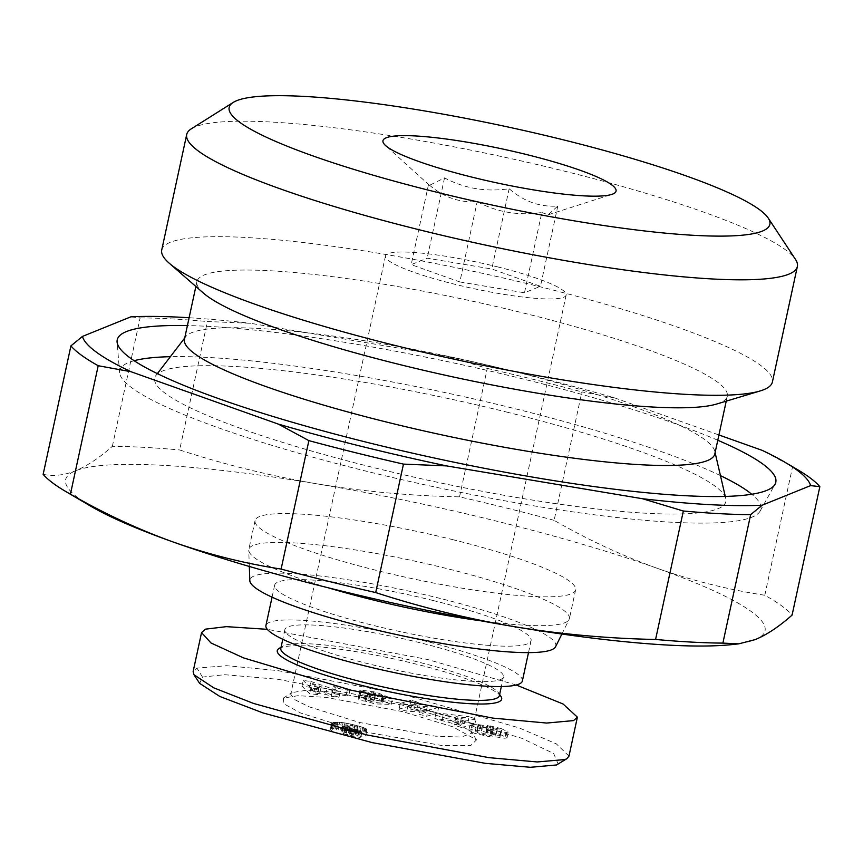 <?xml version="1.0" encoding="UTF-8"?>
<svg xmlns="http://www.w3.org/2000/svg" width="863" height="863" viewBox="0 0 863 863"><rect width="100%" height="100%" fill="white"/><g stroke="black" fill="none" stroke-linecap="round" stroke-linejoin="round"><path stroke-width="0.65" stroke-dasharray="4.32 3.24" d="M558.167 764.143L553.668 753.496L521.91 738.329L411.931 705.362L278.048 679.289L224.531 674.693L202.481 677.067L199.666 683.388M568.976 756.096L556.279 743.82L519.213 727.919L404.887 694.952L277.735 670.583L226.613 665.707L196.958 668.102L193.139 671.533M402.676 711.641L326.203 697.423L298.08 695.675L283.344 698.091L283.97 703.884L300.82 713.097L356.311 730.4L442.061 745.546L470.669 745.578L476.527 739.861L452.73 726.786L402.676 711.641M402.503 705.136L331.726 691.975L305.718 690.357L292.082 692.59L290.712 694.284L294.952 699.742L309.051 706.808L359.601 722.493L435.686 736.215L461.327 737.034L471.392 733.345L470.842 731.241L448.889 719.17L402.503 705.136M360.011 695.923L361.263 690.152L376.031 692.191L392.428 698.717L376.613 698.167L366.408 695.384L365.168 701.144L375.373 703.938L391.187 704.316L374.79 697.962L360.011 695.923A12.859 1.855 12.2 0 0 358.523 696.441A12.859 1.855 12.2 0 0 358.512 696.473L366.807 698.275A5.21 0.755 -167.8 0 1 366.807 698.243A5.21 0.755 -167.8 0 1 369.116 698.113L381.673 701.36L381.942 703.183L373.949 702.406L366.268 699.882L373.992 701.5L373.884 700.378L358.587 697.185L358.889 700.314L365.168 701.144M366.408 695.384L360.141 694.553L359.828 691.414L375.135 694.618L375.243 695.729L367.509 694.111L366.268 699.882M367.509 694.111L369.839 695.211L368.598 700.972M369.839 695.211L383.194 697.412L381.942 703.183L382.816 702.611L384.067 696.84L383.194 697.412L382.924 695.589L381.673 701.36M382.924 695.589L370.356 692.342L369.116 698.113M501.317 728.62L508.275 732.083L506.085 732.482L496.365 731.015A10.432 1.499 -167.8 0 1 491.047 729.548L478.329 725.859L477.671 726.053L476.419 731.813L477.077 731.619L478.329 725.859C477.66 726.765 480.475 727.854 486.764 729.127L491.662 731.144L476.042 727.606L470.27 724.92L472.277 723.852L480.702 724.952A10.432 1.499 -167.8 0 1 484.477 725.783A10.432 1.499 -167.8 0 1 488.555 726.948L497.11 729.828L501.608 730.422L500.26 736.301L501.5 730.53C500.874 729.505 498.188 728.555 493.442 727.692L487.412 725.492L489.343 725.697L501.317 728.62L500.076 734.391L488.091 731.468L486.16 731.263L492.19 733.453C496.937 734.327 499.634 735.265 500.26 736.301L487.304 732.719A10.432 1.499 12.2 0 0 483.226 731.554A10.432 1.499 12.2 0 0 479.461 730.724L471.025 729.613L469.03 730.681L474.79 733.377L490.411 736.916L485.513 734.898C479.224 733.626 476.419 732.536 477.077 731.619L489.806 735.319A10.432 1.499 12.2 0 0 495.114 736.786L504.833 738.243L507.034 737.854L500.076 734.391M507.185 731.047L505.934 736.819M476.042 727.606L474.79 733.377M453.409 539.807A163.981 23.603 12.2 0 0 255.07 520.551A163.981 23.603 12.2 0 0 377.282 570.605A163.981 23.603 12.2 0 0 575.621 589.861A163.981 23.603 12.2 0 0 453.409 539.807M480.971 620.821A163.981 23.603 12.2 0 0 569.095 619.515A163.981 23.603 12.2 0 0 569.386 618.695A163.981 23.603 12.2 0 0 447.174 568.641A163.981 23.603 12.2 0 0 248.835 549.386A163.981 23.603 12.2 0 0 248.76 550.249A163.981 23.603 12.2 0 0 328.469 587.854M90.453 506.031A357.778 51.51 -167.8 0 1 75.48 470.82A357.778 51.51 -167.8 0 1 317.325 483.906A357.778 51.51 -167.8 0 1 498.383 521.597A357.778 51.51 -167.8 0 1 657.196 568.296A357.778 51.51 -167.8 0 1 755.211 639.602A357.778 51.51 -167.8 0 1 731.533 644.629M554.122 520.346A387.584 55.804 12.2 0 0 507.573 508.307A387.584 55.804 12.2 0 0 459.537 496.861C411.64 495.934 364.24 491.619 317.325 483.906C270.475 475.901 224.585 464.585 179.655 449.957L207.422 321.521L250.54 323.301L446.451 356.139A372.676 53.657 -167.8 0 1 614.629 397.897L581.889 391.91L554.122 520.346C587.574 539.623 621.932 555.599 657.196 568.296C692.514 580.691 728.383 589.677 764.801 595.254A387.584 55.804 -167.8 0 1 792.083 615.103M555.589 646.743A156.527 22.535 12.2 0 0 439.202 598.178A156.527 22.535 12.2 0 0 249.817 580.626M433.323 600.562A131.187 18.889 12.2 0 0 274.65 585.157A131.187 18.889 12.2 0 0 372.428 625.2A131.187 18.889 12.2 0 0 531.101 640.605A131.187 18.889 12.2 0 0 433.323 600.562M522.363 680.972A131.187 18.889 12.2 0 0 424.596 640.929A131.187 18.889 12.2 0 0 265.923 625.535M717.779 440.249A336.904 48.501 12.2 0 0 524.715 379.375A336.904 48.501 12.2 0 0 187.411 325.578M134.153 360.712A327.962 47.217 12.2 0 0 119.601 372.633A327.962 47.217 12.2 0 0 364.164 470.659A327.962 47.217 12.2 0 0 760.098 511.112A327.962 47.217 12.2 0 0 751.77 494.251M720.454 475.621A327.962 47.217 12.2 0 0 516.398 409.051A327.962 47.217 12.2 0 0 170.367 356.689M420.098 642.752A111.802 16.095 12.2 0 0 284.866 629.623A111.802 16.095 12.2 0 0 368.199 663.755A111.802 16.095 12.2 0 0 503.431 676.883A111.802 16.095 12.2 0 0 420.098 642.752M499.375 695.621A111.802 16.095 12.2 0 0 498.706 693.086A111.802 16.095 12.2 0 0 416.042 661.5A111.802 16.095 12.2 0 0 282.471 646.333A111.802 16.095 12.2 0 0 280.82 648.372M184.455 339.267A271.316 39.062 -167.8 0 1 185.621 336.807A271.316 39.062 -167.8 0 1 512.611 371.112A271.316 39.062 -167.8 0 1 714.769 451.209A271.316 39.062 -167.8 0 1 714.823 453.938M508.102 412.417A292.179 42.06 12.2 0 0 155.966 375.459A292.179 42.06 12.2 0 0 372.471 467.304A292.179 42.06 12.2 0 0 725.815 498.663A292.179 42.06 12.2 0 0 508.102 412.417M500.982 696.527A114.79 16.526 12.2 0 0 416.117 664.1A114.79 16.526 12.2 0 0 278.976 648.534M203.398 293.064A271.316 39.062 -167.8 0 1 196.926 281.586A271.316 39.062 -167.8 0 1 525.082 313.442A271.316 39.062 -167.8 0 1 727.293 396.257A271.316 39.062 -167.8 0 1 716.657 404.035M161.737 249.979A312.384 44.973 -167.8 0 1 539.569 286.645A312.384 44.973 -167.8 0 1 772.396 382.007M191.338 128.803A312.384 44.973 -167.8 0 1 564.531 171.165A312.384 44.973 -167.8 0 1 795.492 259.418M480.702 724.952L479.461 730.724M541.835 212.492L548.178 214.801L557.822 206.02C540.13 207.314 523.906 201.543 509.159 188.727C486.16 192.158 464.618 188.555 444.531 177.897L429.483 185.329L428.544 184.358C443.194 197.142 459.418 202.913 477.207 201.662C497.164 212.298 518.706 215.901 541.835 212.492L524.477 292.784L540.454 286.311L491.802 269.019L427.174 258.188L411.187 264.65L459.839 281.953L477.207 201.662M497.271 266.796A92.427 13.312 -167.8 0 1 566.16 295.017A92.427 13.312 -167.8 0 1 454.37 284.164A92.427 13.312 -167.8 0 1 385.491 255.955A92.427 13.312 -167.8 0 1 497.271 266.796M43.15 474.326C53.139 476.527 63.916 475.351 75.48 470.82C87.109 465.977 99.396 457.811 112.352 446.322A387.584 55.804 -167.8 0 1 179.655 449.957M614.629 397.897L718.922 434.974M764.801 595.254L792.568 466.807L762.105 450.324M792.568 466.807A387.584 55.804 -167.8 0 1 797.358 469.548M459.537 496.861L487.304 368.425L446.451 356.139M112.352 446.322L140.119 317.875L130.874 316.829M140.119 317.875A387.584 55.804 -167.8 0 1 207.422 321.521M189.105 317.735A372.676 53.657 -167.8 0 1 250.54 323.301M487.304 368.425A387.584 55.804 -167.8 0 1 581.889 391.91M516.257 685.006L427.53 659.483L267.314 629.321M461.112 727.401L474.693 724.758L467.854 722.471L434.769 718.62L457.045 724.629L454.165 725.082L461.112 727.401L462.363 721.63L455.416 719.321L454.165 725.082M334.758 693.874L348.63 696.128L346.322 694.564L332.449 692.309L334.758 693.874L336.009 688.113L333.69 686.549L332.449 692.309M468.792 730.174L470.033 724.402L468.792 730.174M409.742 706.074L399.051 709.159L406.753 711.134L426.02 712.353L419.181 714.327L426.71 716.258L437.401 713.172L429.386 711.112L410.605 709.925L417.271 708.005L409.742 706.074L410.982 700.303L418.512 702.234L417.271 708.005M338.976 697.293L309.601 687.196L301.985 686.247L309.655 693.647L317.498 694.629L315.782 693.14L325.675 694.37L331.241 696.333L338.976 697.293L340.227 691.533L332.492 690.562L331.241 696.333M357.681 735.794L361.112 736.204A16.785 2.416 12.2 0 0 365.718 735.535A16.785 2.416 12.2 0 0 365.329 734.834L349.03 729.796L334.359 727.984L330.249 729.418L333.096 731.716L345.696 735.405L357.8 737.487L360.303 737.52L344.822 734.122L341.122 732.32L341.759 731.619L357.681 735.794L358.922 730.033L357.002 729.72L355.75 735.492M467.854 722.471L469.105 716.7L475.945 718.987L474.693 724.758M475.945 718.987L462.363 721.63M455.416 719.321L458.296 718.857L457.045 724.629M458.296 718.857L449.407 715.902L448.156 721.673M449.407 715.902L443.075 715.2L441.824 720.972M443.075 715.2L436.02 712.849L434.769 718.62M436.02 712.849L469.105 716.7M346.322 694.564L347.562 688.803L349.882 690.368L348.63 696.128M349.882 690.368L336.009 688.113M333.69 686.549L347.562 688.803M373.722 691.705L372.471 697.477M365.761 695.729L364.51 701.49M360.141 694.553L358.889 700.314M359.828 691.414L358.587 697.185M375.135 694.618L373.884 700.378M375.243 695.729L373.992 701.5M358.523 696.549L359.774 690.778L368.059 692.514L366.807 698.286L368.059 692.514A5.21 0.755 -167.8 0 1 368.059 692.471A5.21 0.755 -167.8 0 1 370.356 692.342M359.774 690.778L358.512 696.473M359.763 690.713A12.859 1.855 -167.8 0 1 359.774 690.68A12.859 1.855 -167.8 0 1 361.263 690.152M492.385 727.585L491.133 733.345M487.412 725.492L486.16 731.263M487.724 725.524L486.484 731.295M500.648 731.878L499.407 737.638M487.929 729.257L486.689 735.017M492.708 731.252L491.457 737.024M472.277 723.852L471.025 729.613M478.566 724.542L477.325 730.314M406.753 711.134L408.005 705.373L400.292 703.388L399.051 709.159M400.292 703.388L410.982 700.303M418.512 702.234L411.845 704.165L410.605 709.925M411.845 704.165L430.637 705.351L429.386 711.112M430.637 705.351L438.652 707.401L437.401 713.172M438.652 707.401L427.962 710.497L426.71 716.258M427.962 710.497L420.432 708.555L419.181 714.327M420.432 708.555L427.261 706.581L426.02 712.353M427.261 706.581L408.005 705.373M301.985 686.247L303.226 680.486L310.842 681.436L309.601 687.196M310.842 681.436L340.227 691.533M332.492 690.562L326.926 688.609L325.675 694.37M326.926 688.609L317.034 687.38L315.782 693.14M317.034 687.38L318.749 688.857L317.498 694.629M318.749 688.857L310.896 687.876L309.655 693.647M310.896 687.876L303.226 680.486M361.112 736.204L362.363 730.432L360.712 730.26L359.461 736.031M360.712 730.26L358.922 730.033M357.002 729.72L355.017 729.354L353.765 735.125M355.017 729.354L352.978 728.922L351.726 734.683M352.978 728.922L350.863 728.426L349.623 734.186M350.863 728.426L350 728.199L348.76 733.971M350 728.199L348.005 727.66L346.764 733.431M348.005 727.66L346.311 727.142L345.06 732.903M346.311 727.142L345.664 726.916L344.423 732.687M345.664 726.916L344.283 726.398L343.032 732.169M344.283 726.398L343.01 725.848L341.759 731.619M343.01 725.848L341.716 731.673M342.967 725.902L341.317 732.007M342.568 726.236L341.122 732.32M342.374 726.549L341.144 732.59M342.384 726.829L341.338 732.838M342.589 727.067L343.096 727.38L341.845 733.14M343.096 727.38L344.315 727.854L343.064 733.626M344.315 727.854L346.074 728.361L344.822 734.122M346.074 728.361L346.818 728.534L345.567 734.305M346.818 728.534L348.803 728.89L347.552 734.65M348.803 728.89L349.795 728.965L348.544 734.737M349.795 728.965L351.004 728.922L349.752 734.683M351.004 728.922L361.554 731.759L360.303 737.52M361.554 731.759L360.41 731.77L359.17 737.541M360.41 731.77L359.04 731.727L357.8 737.487M359.04 731.727L357.519 731.587L356.279 737.358M357.519 731.587L356.236 731.436L354.984 737.207M356.236 731.436L354.337 731.155L353.086 736.926M354.337 731.155L352.223 730.788L350.971 736.56M352.223 730.788L351.079 730.562L349.828 736.322M351.079 730.562L349.127 730.141L347.875 735.912M349.127 730.141L346.948 729.634L345.696 735.405M346.948 729.634L344.542 729.052L343.291 734.812M344.542 729.052L342.568 728.545L341.327 734.316M342.568 728.545L340.518 727.994L339.267 733.766M340.518 727.994L338.674 727.455L337.433 733.226M338.674 727.455L337.023 726.937L335.783 732.698M337.023 726.937L335.588 726.43L334.348 732.202M335.588 726.43L334.337 725.945L333.096 731.716M334.337 725.945L333.28 725.47L332.028 731.231M333.28 725.47L331.856 731.144M333.107 725.373L332.449 725.006L331.209 730.767M332.449 725.006L331.953 724.64L330.702 730.4M331.953 724.64L330.378 730.055M331.619 724.294L330.227 729.731M331.478 723.96L330.249 729.418M331.5 723.647L330.453 729.116M331.705 723.356L330.831 728.836M332.082 723.075L331.37 728.577M332.611 722.806L331.921 728.383M333.172 722.611L333.884 722.428L332.643 728.199M333.884 722.428L334.693 722.299L333.452 728.07M334.693 722.299L335.61 722.212L334.359 727.984M335.61 722.212L336.581 722.18L335.329 727.941M336.581 722.18L337.616 722.18L336.376 727.951M337.616 722.18L336.85 727.973M338.102 722.202L339.644 722.288L338.393 728.059M339.644 722.288L341.306 722.45L340.054 728.221M341.306 722.45L343.075 722.676L341.824 728.448M343.075 722.676L344.909 722.967L343.657 728.728M344.909 722.967L346.311 723.216L345.071 728.976M346.311 723.216L348.199 723.582L346.958 729.354M348.199 723.582L350.27 724.025L349.03 729.796M350.27 724.025L352.503 724.542L351.263 730.314M352.503 724.542L354.866 725.114L353.625 730.885M354.866 725.114L353.916 730.961M355.168 725.19L357.422 725.772L356.182 731.533M357.422 725.772L359.418 726.312L358.167 732.083M359.418 726.312L361.166 726.829L359.914 732.601M361.166 726.829L362.676 727.315L361.435 733.086M362.676 727.315L363.474 727.595L362.233 733.367M363.474 727.595L364.79 728.113L363.539 733.884M364.79 728.113L365.826 728.609L364.574 734.37M365.826 728.609L366.581 729.062L365.329 734.834M366.581 729.062A16.785 2.416 -167.8 0 1 366.969 729.764A16.785 2.416 -167.8 0 1 362.363 730.432M465.686 717.692L455.912 716.614L461.252 718.394L465.686 717.692L464.445 723.464L460.001 724.165L454.672 722.385L455.912 716.614M312.633 683.561L315.275 685.848L321.209 686.592L312.633 683.561L311.381 689.332L319.968 692.353L314.024 691.619L315.275 685.848M346.214 725.956L354.866 728.102L358.167 727.757L352.406 725.6L345.685 725.006L346.214 725.956L344.963 731.716L346.052 725.88M428.544 184.358L411.187 264.65M444.531 177.897L427.174 258.188M509.159 188.727L491.802 269.019M557.822 206.02L540.454 286.311M459.839 281.953L524.477 292.784M461.252 718.394L460.001 724.165M454.672 722.385L464.445 723.464M321.209 686.592L319.968 692.353M314.024 691.619L311.381 689.332M349.472 727.002L348.231 732.763L346.365 732.245L347.606 726.473M346.365 732.245L344.963 731.716M344.812 731.641L344.229 731.252L345.48 725.492M344.229 731.252L345.437 725.168M344.186 730.929L345.685 725.006M344.445 730.778L345.222 730.627L346.473 724.855M345.222 730.627L346.343 730.616L347.595 724.844M346.343 730.616L347.26 730.681L348.512 724.92M347.26 730.681L349.181 730.961L350.432 725.19M349.181 730.961L351.165 731.36L352.406 725.6M351.165 731.36L353.226 731.878L354.477 726.107M353.226 731.878L354.952 732.385L356.192 726.624M354.952 732.385L356.236 732.914L357.487 727.142M356.236 732.914L357.929 727.412M356.678 733.183L358.167 727.757M356.926 733.528L357.875 728.038M356.624 733.809L357.465 728.156M356.214 733.917L355.222 733.982L356.462 728.221M355.222 733.982L353.895 733.895L355.146 728.135M353.895 733.895L354.866 728.102M353.614 733.874L351.694 733.561L352.935 727.8M351.694 733.561L349.644 733.119L350.885 727.347M349.644 733.119L348.231 732.763M202.481 677.067L196.958 668.102M356.311 730.4L359.601 722.493M506.085 732.482L504.833 738.243M482.309 726.614L481.058 732.374M376.031 692.191L374.79 697.962M487.304 732.719L488.555 726.948M497.11 729.828L495.869 735.6M493.442 727.692L492.19 733.453M496.365 731.015L495.114 736.786M491.047 729.548L489.806 735.319M486.764 729.127L485.513 734.898M491.77 731.155L490.529 736.926M283.344 698.091L292.082 692.59M255.07 520.551L248.835 549.386M249.321 566.452L248.76 550.249M274.65 585.157L272.061 597.174M760.098 511.112L775.05 484.219M284.866 629.623L282.784 639.278M185.621 336.807L184.736 337.972M157.368 373.625L155.966 375.459M282.471 646.333L281.068 647.218M196.926 281.586L195.869 286.484M548.178 214.801L611.738 194.412M566.16 295.017L471.392 733.345M575.621 589.861L569.386 618.695M561.899 634.035L569.095 619.515M531.101 640.605L528.501 652.622M119.601 372.633L117.088 341.964M503.431 676.883L501.338 686.538M714.769 451.209L715.103 452.633M725.287 496.419L725.815 498.663M498.706 693.086L499.623 694.478M727.293 396.257L726.236 401.144M476.527 739.861L470.842 731.241M391.176 704.478L392.428 698.717M366.807 698.243L368.059 692.471M358.523 696.441L359.774 690.68M507.034 737.854L508.275 732.083M365.718 735.535L366.969 729.764M429.483 185.329L385.545 145.513M385.491 255.955L290.712 694.284"/><path stroke-width="1.29" d="M267.314 629.321L226.408 626.646L205.372 629.17L201.554 632.601L193.129 671.533L193.992 674.769L199.666 683.388L219.86 696.484L263.075 712.957L372.201 742.622L485.394 763.345L530.378 767.293L556.506 764.974L566.894 758.653L568.976 756.096L577.39 717.164L563.097 704.014L516.257 685.006M193.992 674.769L213.733 687.833L253.668 703.485L367.358 735.049L488.987 757.649L537.164 761.953L565.146 759.526L566.894 758.653M328.469 587.854A163.981 23.603 12.2 0 0 371.047 599.451A163.981 23.603 12.2 0 0 480.971 620.821M249.321 566.452L249.817 580.626A156.527 22.535 12.2 0 0 366.548 627.584A156.527 22.535 12.2 0 0 555.589 646.743L561.899 634.035M281.111 569.073A387.584 55.804 12.2 0 0 327.66 581.112A387.584 55.804 12.2 0 0 375.696 592.557L403.463 464.111A387.584 55.804 -167.8 0 1 355.427 452.676A387.584 55.804 -167.8 0 1 308.878 440.626L281.111 569.073C244.693 563.496 208.824 554.51 173.495 542.115A357.778 51.51 -167.8 0 1 90.453 506.031L65.642 491.435A387.584 55.804 -167.8 0 1 43.15 474.326L70.917 345.88L82.438 336.43L130.874 316.829A372.676 53.657 -167.8 0 1 189.105 317.735M272.061 597.174L265.923 625.535A131.187 18.889 12.2 0 0 363.701 665.578A131.187 18.889 12.2 0 0 522.363 680.972L528.501 652.622M187.411 325.578A336.904 48.501 12.2 0 0 117.088 341.964A336.904 48.501 12.2 0 0 368.328 442.665A336.904 48.501 12.2 0 0 775.05 484.219A336.904 48.501 12.2 0 0 717.779 440.249M751.77 494.251A327.962 47.217 12.2 0 0 720.454 475.621M403.463 464.111L446.581 465.901A372.676 53.657 -167.8 0 1 360.022 446.02A372.676 53.657 -167.8 0 1 278.415 424.143L308.878 440.626M282.784 639.278L280.82 648.372A111.802 16.095 12.2 0 0 364.143 682.504A111.802 16.095 12.2 0 0 499.375 695.621L501.338 686.538M726.236 401.144L714.823 453.938A271.316 39.062 -167.8 0 1 386.667 422.083A271.316 39.062 -167.8 0 1 184.455 339.267L195.869 286.484M281.068 647.218L278.976 648.534A114.79 16.526 12.2 0 0 362.827 685.664A114.79 16.526 12.2 0 0 500.982 696.527L499.623 694.478M768.221 218.069L795.492 259.418A312.384 44.973 -167.8 0 1 797.358 266.516L772.396 382.007A312.384 44.973 -167.8 0 1 760.141 390.95L716.657 404.035A271.316 39.062 -167.8 0 1 399.138 364.413A271.316 39.062 -167.8 0 1 203.398 293.064L169.202 263.183A312.384 44.973 -167.8 0 1 161.737 249.979L186.71 134.488A312.384 44.973 -167.8 0 1 191.338 128.803L233.258 102.406A276.602 39.827 -167.8 0 1 563.712 139.925A276.602 39.827 -167.8 0 1 768.221 218.069A276.602 39.827 -167.8 0 1 435.319 191.877A276.602 39.827 -167.8 0 1 233.258 102.406M760.141 390.95A312.384 44.973 -167.8 0 1 394.564 345.329A312.384 44.973 -167.8 0 1 169.202 263.183M797.358 266.516A312.384 44.973 -167.8 0 1 419.537 229.849A312.384 44.973 -167.8 0 1 186.71 134.488M527.196 154.704A119.256 17.174 -167.8 0 1 611.738 194.412A119.256 17.174 -167.8 0 1 471.834 177.098A119.256 17.174 -167.8 0 1 385.545 145.513A119.256 17.174 -167.8 0 1 527.196 154.704M718.922 434.974L762.105 450.324A372.676 53.657 -167.8 0 1 784.952 462.244A372.676 53.657 -167.8 0 1 810.605 485.61L819.85 486.656L792.083 615.103C779.127 626.592 766.84 634.758 755.211 639.602L738.717 643.852L731.533 644.629A357.778 51.51 -167.8 0 1 513.366 626.506A357.778 51.51 -167.8 0 1 173.495 542.115C138.242 529.418 103.884 513.431 70.432 494.165A387.584 55.804 -167.8 0 1 65.642 491.435M738.717 643.852L722.881 643.108A387.584 55.804 -167.8 0 1 655.578 639.461C607.681 638.523 560.281 634.208 513.366 626.506C466.516 618.491 420.626 607.185 375.696 592.557M278.415 424.143L130.939 371.705A372.676 53.657 -167.8 0 1 82.438 336.43M70.432 494.165L98.199 365.718L130.939 371.705M810.605 485.61L762.169 505.211A372.676 53.657 -167.8 0 1 642.493 498.728L446.581 465.901M655.578 639.461L683.345 511.015L642.493 498.728M722.881 643.108L750.648 514.661L762.169 505.211M750.648 514.661A387.584 55.804 -167.8 0 1 683.345 511.015M784.952 462.244L797.358 469.548A387.584 55.804 -167.8 0 1 819.85 486.656M98.199 365.718A387.584 55.804 -167.8 0 1 70.917 345.88M170.367 356.689A327.962 47.217 12.2 0 0 134.153 360.712M201.554 632.601L210.993 642.978L243.506 657.886L351.414 690.281L492.73 718.092L546.635 723.054L573.561 720.594L577.39 717.164M184.736 337.972L157.368 373.625M715.103 452.633L725.287 496.419"/></g></svg>
